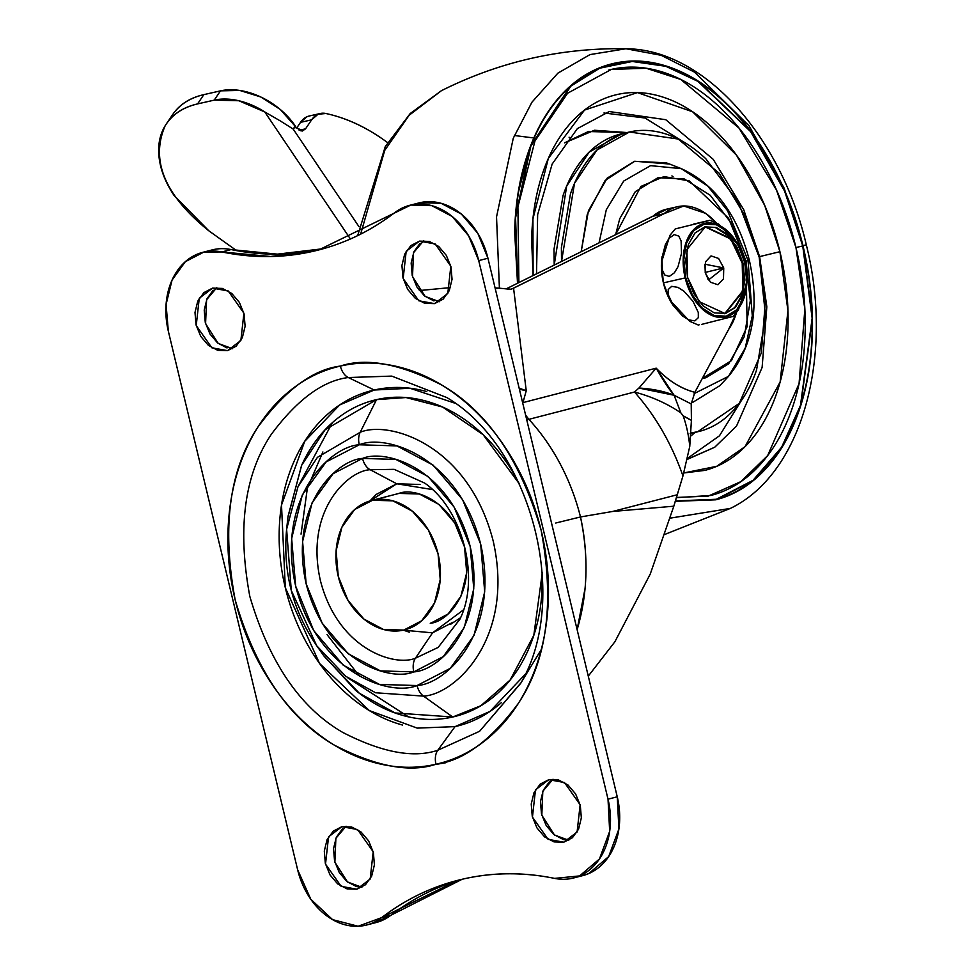 <?xml version="1.0" encoding="UTF-8"?>
<svg xmlns="http://www.w3.org/2000/svg" width="975" height="975" viewBox="0 0 975 975"><rect width="100%" height="100%" fill="white"/><g stroke="black" fill="none" stroke-linecap="round" stroke-linejoin="round"><path stroke-width="1.46" d="M705.278 272.707L704.925 264.213L723.743 267.942L705.205 272.415L723.743 267.942L723.487 278.838L717.966 284.749L710.434 282.214L705.278 272.707L705.534 261.812L711.043 255.901L718.587 258.436L723.743 267.942L708.496 279.971L705.278 272.707M673.103 305.321A47.994 30.847 -102.8 0 1 663.402 282.872A47.994 30.847 77.2 0 0 673.103 305.321M733.042 316.461L738.392 310.013L746.862 282.933L744.924 262.482A47.994 30.847 77.2 0 0 735.223 240.033A47.994 30.847 77.2 0 0 696.443 227.163A47.994 30.847 77.2 0 0 685.181 277.924A47.994 30.847 77.2 0 0 717.405 317.155A47.994 30.847 77.2 0 0 746.241 288.892A47.994 30.847 -102.8 0 1 717.405 317.155A47.994 30.847 -102.8 0 1 685.181 277.924L663.402 282.872L685.181 277.924A47.994 30.847 -102.8 0 1 696.443 227.163A47.994 30.847 -102.8 0 1 735.223 240.033A47.994 30.847 -102.8 0 1 744.924 262.482L744.705 262.543A47.324 30.408 -102.8 0 1 726.29 316.168A47.324 30.408 -102.8 0 1 685.791 277.777L685.181 277.924L685.791 277.777L692.262 294.803L702.232 308.076L714.188 315.583L726.29 316.168L736.722 309.757L743.888 297.314L746.679 280.727L744.705 262.543L738.233 245.517L728.264 232.233L716.308 224.738L704.206 224.14L693.773 230.563L686.607 243.007L683.804 259.582L685.791 277.777A47.324 30.408 -102.8 0 1 704.206 224.14A47.324 30.408 -102.8 0 1 744.705 262.543L744.924 262.482A47.994 30.847 -102.8 0 1 746.241 288.892M724.9 313.597L734.711 307.564L741.439 295.864L744.071 280.276L742.207 263.165L742.95 262.994L743.584 290.696L725.108 313.56L699.136 301.616L687.546 277.314L686.912 249.624L705.388 226.748L731.36 238.692L742.95 262.994L742.207 263.165L730.75 239.021L705.023 226.834M701.647 324.395L732.932 316.461L701.647 324.395M699.16 324.797L698.478 325.065L699.16 324.797M671.69 286.345L677.954 287.381L683.975 291.22L693.067 301.409L698.295 312.487L698.332 317.692L698.295 312.487L693.067 301.409L683.975 291.22L677.954 287.381L671.69 286.345L668.228 289.538L671.69 286.345M694.907 320.872L688.642 319.861L682.61 316.034L673.481 305.809L682.61 316.034L688.642 319.861L694.907 320.872L698.344 317.655M668.277 294.767L668.228 289.538L668.265 294.718L673.481 305.809M662.086 256.462A47.994 30.847 77.2 0 0 663.402 282.872L663.402 282.872A47.994 30.847 -102.8 0 1 662.086 256.462M678.746 236.06L681.098 240.886L681.513 253.329L678.039 266.65L674.408 272.781L669.264 276.437L664.718 274.974L662.366 270.148M661.964 257.717L665.438 244.384L669.082 238.241L674.249 234.609L669.082 238.241L665.438 244.384L661.964 257.717L662.378 270.197L664.718 274.974L669.264 276.437L674.408 272.781L678.039 266.65L681.513 253.329L681.098 240.886L678.771 236.096L674.249 234.609M709.849 220.289L693.481 224.116M724.717 313.645L742.877 290.66L742.207 263.165L736.125 247.15L726.753 234.658L715.504 227.602M742.95 262.994L744.815 280.105L742.182 295.693L735.443 307.405L725.632 313.438L714.248 312.878L703.012 305.821L693.627 293.341L687.546 277.314L685.681 260.215L688.313 244.615L695.053 232.915L704.852 226.882L716.247 227.431L727.484 234.488L736.868 246.98L742.95 262.994M675.382 228.893L709.142 220.569M719.684 225.493L725.693 229.308M667.656 208.979A70.224 45.13 77.2 0 0 652.921 216.243L664.012 213.72A70.224 45.13 -102.8 0 1 678.734 206.456A70.224 45.13 -102.8 0 1 716.04 222.666M736.527 312.585L728.654 329.367L694.846 392.316C681.196 388.83 668.314 380.786 656.187 368.172L522.941 402.614L526.244 390.756L513.569 288.173L510.388 289.368M667.351 209.016L506.439 288.734L652.921 216.243L664.012 213.72L683.743 205.981L705.522 213.318L716.089 222.69M737.222 309.928A70.224 45.13 -102.8 0 1 728.654 329.367L694.846 392.316L691.214 403.93L691.421 420.347L689.764 446.416L682.963 475.922L673.822 506.196L612.592 511.473L677.235 494.764A544.038 349.611 -102.8 0 0 673.822 506.196L650.24 574.068L614.859 641.818L588.278 676.126L614.859 641.818L650.24 574.068L673.822 506.196L612.592 511.473L580.503 516.957A184.97 141.692 -104.5 0 0 528.877 419.335A24.728 9.104 137.3 0 0 526.793 419.993A24.728 9.104 -42.7 0 1 528.877 419.335L634.506 392.023A178.047 128.493 -16.6 0 1 680.855 412.888A178.047 128.493 163.4 0 0 634.506 392.023L638.918 388.05L634.506 392.023C655.468 415.728 671.629 443.698 682.963 475.922C671.629 443.698 655.468 415.728 634.506 392.023L528.877 419.335A184.97 141.692 75.5 0 1 580.503 516.957L612.592 511.473L677.235 494.764L682.963 475.922L689.764 446.416A178.047 115.55 -58.5 0 0 683.134 415.764A178.047 115.55 121.5 0 1 689.764 446.416L691.421 420.347A159.23 102.326 -102.8 0 1 683.134 415.764L680.855 412.888L674.115 395.265A178.047 88.64 153 0 0 638.918 388.05L656.187 368.172L638.918 388.05L674.115 395.265C669.289 389.683 663.317 380.652 656.187 368.172C668.326 380.701 681.208 388.745 694.846 392.316L691.214 403.93L674.115 395.265L691.214 403.93L691.421 420.347L683.134 415.764L680.855 412.888L674.115 395.265L656.187 368.172L522.941 402.614A19.78 9.652 -164.9 0 0 522.539 402.309A19.78 9.652 15.1 0 1 522.941 402.614L526.244 390.756L519.139 388.111L526.244 390.756L513.569 288.173L664.012 213.72L511.022 289.368L498.944 288.137A583.806 441.907 -89.1 0 0 495.081 287.893L509.974 289.075M450.438 287.601L419.335 290.55L450.438 287.601M580.503 516.957L580.478 516.957C585.536 539.443 587.096 563.099 585.158 587.937L577.127 629.679C587.706 593.994 588.827 556.433 580.478 516.957L555.713 523.027L580.478 516.957M495.178 288.32L497.408 288.442L495.178 288.32M528.877 419.335L525.635 415.179A29.677 22.73 75.5 0 0 528.877 419.335M519.407 389.208L526.244 390.756L519.395 389.183M173.794 112.966C180.692 103.728 190.71 97.61 203.836 94.636L220.472 90.858L203.836 94.636L197.572 103.911L214.207 100.132L220.472 90.858L239.765 90.443L260.752 96.964L280.252 109.444L296.29 127.481L301.104 130.991L305.553 128.834L311.622 119.84L300.532 122.35L296.692 128.042L300.532 122.35L306.906 116.781L309.562 115.94M302.311 131.016L305.553 128.834L299.142 130.284L305.553 128.834L311.622 119.84L317.984 114.258L325.869 113.502C347.076 118.048 367.807 127.871 388.062 142.972M293.195 129.066L280.069 120.778L293.195 129.066L358.873 226.529L293.195 129.066L295.279 125.982A59.353 38.939 -146 0 0 220.472 90.858L214.207 100.132L197.572 103.911C184.446 106.897 174.428 113.002 167.529 122.253C160.631 131.491 157.755 142.643 158.913 155.695C160.071 168.76 165.104 181.984 174.013 195.39L208.808 230.795L236.584 250.624L208.808 230.795C164.812 195.39 150.248 160.412 165.104 125.873C171.941 114.721 182.764 107.408 197.572 103.911L203.836 94.636C189.028 98.122 178.206 105.446 171.368 116.586M350.391 238.96L264.786 111.954L238.802 100.742L214.207 100.132A59.353 38.939 34 0 1 264.786 111.954L350.391 238.96M296.29 127.481L293.889 128.03L296.29 127.481L302.664 130.942M309.16 116.025A29.677 19.073 77.2 0 0 300.532 122.35L311.622 119.84A29.677 19.073 -102.8 0 1 320.251 113.502A29.677 19.073 -102.8 0 1 325.869 113.502A267.077 171.624 -102.8 0 1 387.599 142.63M280.069 120.778L264.786 111.954M372.584 500.248A66.763 51.151 75.5 0 1 438.055 553.824A66.763 51.151 75.5 0 1 403.76 630.082A66.763 51.151 75.5 0 1 338.288 576.493A66.763 51.151 75.5 0 1 372.584 500.248L399.055 493.399L372.584 500.248L354.681 509.523L341.884 527.268L336.119 550.79L338.288 576.493L348.051 600.478L363.919 619.076L383.48 629.472L403.76 630.082L421.663 620.795L434.472 603.05L440.225 579.528L438.055 553.824L428.293 529.852L412.425 511.241L392.864 500.845L372.584 500.248M455.069 403.236L410.012 388.257L374.242 390.012L348.307 377.532L391.743 376.106L446.806 397.556C531.668 447.488 570.728 598.516 520.699 683.341L479.602 731.274L437.787 750.263A14.832 9.531 77.2 0 0 435.971 764.242C463.198 760.853 490.608 740.634 518.2 703.572C547.024 660.562 554.678 602.842 541.162 530.4C520.297 459.639 487.159 411.182 441.724 385.04C400.116 363.699 366.332 357.386 340.372 366.076A14.832 9.531 77.2 0 0 348.307 377.532L374.242 390.012L339.641 404.978L304.724 441.309L281.507 505.038L285.309 587.693L319.544 663.439L369.367 710.58L417.215 728.118L455.045 726.619L437.787 750.263C413.497 758.404 381.871 752.493 342.92 732.505C300.385 708.045 269.356 662.683 249.832 596.432C237.181 528.621 244.335 474.593 271.33 434.326C297.156 399.64 322.822 380.701 348.307 377.532L391.743 376.106L446.806 397.556M432.023 765.07L445.429 762.803M434.497 303.627L418.799 300.775L403.15 278.533L406.185 251.282L419.482 241.118L410.865 245.59L404.698 254.134L401.932 265.456L402.967 277.826L407.672 289.38L415.313 298.338L424.734 303.335L434.497 303.627L443.113 299.167L449.28 290.611L452.047 279.289L451.011 266.918L446.306 255.377L438.665 246.419L429.244 241.41L419.482 241.118L435.179 243.969L450.828 266.212L447.793 293.475L434.497 303.627M423.711 240.642L413.51 252.744L412.51 276.632L425.149 296.424L439.506 301.714M227.565 350.634L211.868 347.795L196.219 325.54L199.253 298.289L212.55 288.125L203.933 292.598L197.767 301.141L195 312.463L196.036 324.846L200.74 336.387L208.382 345.345L217.803 350.354L227.565 350.634L236.182 346.174L242.348 337.63L245.115 326.308L244.079 313.926L239.375 302.384L231.733 293.426L222.312 288.417L212.55 288.125L228.26 290.977L243.908 313.231L240.862 340.482L227.565 350.634M216.779 287.649L206.578 299.752L205.579 323.639L218.217 343.432L232.574 348.721M563.794 842.193L548.096 839.341L532.447 817.087L535.482 789.835L548.779 779.683L540.162 784.144L533.995 792.687L531.229 804.022L532.265 816.392L536.969 827.933L544.611 836.891L554.032 841.9L563.794 842.193L572.41 837.72L578.577 829.177L581.344 817.854L580.308 805.484L575.603 793.93L567.962 784.973L558.541 779.976L548.779 779.683L564.476 782.535L580.137 804.777L577.09 832.028L563.794 842.193M553.008 779.208L542.807 791.31L541.808 815.185L554.446 834.99L568.803 840.279L563.258 839.512L553.837 834.503L546.207 825.557L541.503 814.003L540.455 801.633L543.233 790.311L549.4 781.755M356.862 889.2L341.165 886.348L325.516 864.106L328.551 836.855L341.847 826.69L333.231 831.163L327.064 839.707L324.297 851.029L325.333 863.399L330.038 874.953L337.679 883.911L347.1 888.908L356.862 889.2L365.479 884.739L371.646 876.184L374.412 864.862L373.376 852.491L368.672 840.95L361.03 831.992L351.609 826.983L341.847 826.69L357.557 829.542L373.206 851.784L370.159 879.048L356.862 889.2M346.076 826.215L335.875 838.317L334.876 862.205L347.514 881.997L361.871 887.287L356.326 886.519L346.917 881.522L339.276 872.564L334.571 861.01L333.523 848.64L336.302 837.318L342.469 828.774M562.246 567.669L542.685 486.172L562.246 567.669M450.34 624.463L460.541 617.736M371.633 500.467L399.055 493.399C413.022 487.476 452.315 499.09 464.527 546.987C475.386 595.189 445.441 622.525 430.231 623.232L431.608 622.891M409.256 632.153L403.357 630.167L432.534 632.848L415.411 658.21C395.143 666.815 338.106 649.947 320.361 580.418C304.602 510.437 348.075 470.742 370.159 469.718L396.752 483.783L369.964 500.931M432.4 489.56L396.752 483.783L370.159 469.718L394.132 469.341L424.649 483.076C462.625 509.108 480.468 578.09 459.859 619.283L438.165 647.412L415.411 658.21A14.832 9.531 77.2 0 0 413.802 671.897C438.823 670.739 488.048 625.779 470.194 546.524C450.109 467.781 385.515 448.683 362.542 458.421A14.832 9.531 77.2 0 0 370.159 469.718A14.832 9.531 -102.8 0 1 362.542 458.421L333.109 473.679L312.049 502.856L302.591 541.527L306.15 583.793L322.201 623.22L348.294 653.811L380.457 670.898L413.802 671.897L443.235 656.638L464.295 627.461L473.765 588.79L470.194 546.524L454.143 507.097L428.049 476.507L395.887 459.42L362.542 458.421C337.521 459.578 288.295 504.538 306.15 583.793C326.235 662.537 390.841 681.635 413.802 671.897A14.832 9.531 -102.8 0 1 415.411 658.21C395.143 666.815 338.106 649.947 320.361 580.418C304.602 510.437 348.075 470.742 370.159 469.718L394.132 469.341L424.649 483.076M323.164 654.883L355.351 690.117C370.366 702.39 386.295 710.86 403.175 715.528C420.042 720.184 436.568 720.671 452.741 717.003L423.528 696.113A14.832 9.531 -102.8 0 1 417.068 685.547C391.17 696.528 318.313 674.993 295.669 586.17C275.535 496.787 331.049 446.087 359.275 444.783C385.174 433.79 458.031 455.325 480.675 544.148C500.809 633.531 445.295 684.231 417.068 685.547A14.832 9.531 77.2 0 0 423.528 696.113C454.447 694.688 515.288 639.125 493.228 541.174C468.402 443.857 388.562 420.262 360.189 432.291A14.832 9.531 77.2 0 0 359.275 444.783A14.832 9.531 -102.8 0 1 360.189 432.291C388.562 420.262 468.402 443.857 493.228 541.174C515.288 639.125 454.447 694.688 423.528 696.113L452.741 717.003L480.882 705.717L510.083 680.099L533.812 635.347L542.295 572.703M519.322 483.856L483.125 434.667L442.589 407.026L406.002 397.544L376.545 399.628L360.189 432.291L376.545 399.628C360.372 403.309 345.784 410.865 332.78 422.309C319.776 433.765 309.343 448.22 301.482 465.697L287.918 517.311M520.857 683.036L541.32 649.435M374.473 922.947A69.237 53.04 -104.5 0 0 390.89 915.245L462.211 879.243A351.146 268.99 -104.5 0 0 390.89 915.245L381.652 917.633L457.58 880.388L463.503 878.95C493.167 872.259 523.526 872.077 554.58 878.39C523.526 872.028 493.167 872.211 463.503 878.95C433.875 885.678 406.587 898.572 381.652 917.633L358.093 926.25L332.572 919.632L310.806 899.279L297.619 869.7L168.322 331.134A69.237 53.04 75.5 0 1 202.605 252.379A69.237 53.04 75.5 0 1 203.897 252.062L213.135 249.673A69.237 53.04 -104.5 0 0 211.843 249.99M374.705 922.911L390.89 915.245L381.652 917.633A69.237 53.04 75.5 0 1 365.235 925.336A69.237 53.04 75.5 0 1 297.619 869.7L168.322 331.134L166.079 304.48L172.051 280.093L185.323 261.69L203.897 252.062L221.837 251.952C252.878 258.302 283.213 258.107 312.865 251.367C342.505 244.627 369.793 231.721 394.729 212.66A69.237 53.04 75.5 0 1 409.658 205.335A69.237 53.04 75.5 0 1 410.828 205.055L420.067 202.666A69.237 53.04 -104.5 0 0 418.884 202.946L409.658 205.335M211.697 250.027L203.897 252.062A69.237 53.04 75.5 0 1 221.837 251.952L270.599 256.498L318.764 249.929L410.828 205.055L431.852 205.676L452.144 216.462L468.597 235.755L478.725 260.618L608.022 799.183L609.668 831.358L599.442 858.987L579.613 875.916L554.58 878.39A69.237 53.04 75.5 0 0 575.092 877.561A69.237 53.04 75.5 0 0 608.022 799.183L478.725 260.618L487.951 258.229L617.248 796.794L608.022 799.183L617.248 796.794L618.906 828.969L608.68 856.598L588.839 873.527L581.624 875.903M520.967 682.841L479.602 731.274L437.787 750.263C413.497 758.404 381.871 752.493 342.92 732.505C300.385 708.045 269.356 662.683 249.832 596.432C237.181 528.621 244.335 474.593 271.33 434.326C297.156 399.64 322.822 380.701 348.307 377.532A14.832 9.531 -102.8 0 1 340.372 366.076C320.092 370.683 301.787 380.177 285.468 394.534C269.149 408.891 256.059 427.038 246.2 448.963C236.34 470.888 230.453 494.934 228.54 521.089C226.639 547.243 228.845 573.519 235.182 599.918C241.52 626.316 251.501 650.825 265.127 673.457C278.74 696.077 294.962 715.102 313.792 730.507C332.621 745.912 352.621 756.539 373.778 762.389C394.948 768.227 415.679 768.848 435.971 764.242C456.251 759.635 474.557 750.153 490.876 735.784C507.195 721.427 520.284 703.28 530.144 681.354C540.004 659.429 545.89 635.395 547.804 609.241C549.705 583.087 547.499 556.81 541.162 530.4C534.824 504.002 524.842 479.493 511.217 456.861C497.603 434.241 481.382 415.216 462.552 399.811C443.722 384.406 423.723 373.778 402.565 367.928C381.396 362.091 360.665 361.469 340.372 366.076C313.146 369.464 285.736 389.683 258.143 426.745C229.32 469.755 221.666 527.475 235.182 599.918C256.047 670.69 289.185 719.136 334.62 745.278C376.228 766.618 410.012 772.943 435.971 764.242A14.832 9.531 -102.8 0 1 437.787 750.263L455.045 726.619L489.986 711.421L525.172 674.371M323.371 248.686L277.436 254.146L231.075 249.563L221.837 251.952L231.075 249.563A69.237 53.04 -104.5 0 0 213.135 249.673A69.237 53.04 75.5 0 1 231.075 249.563C262.117 255.913 292.451 255.718 322.091 248.978M417.727 203.263A69.237 53.04 75.5 0 1 420.067 202.666L441.09 203.288L461.37 214.073L477.835 233.366L487.951 258.229L617.248 796.794A69.237 53.04 -104.5 0 1 584.33 875.172M420.103 243.202L413.936 251.745L411.158 263.067L412.206 275.438L416.91 286.991L424.539 295.949L433.96 300.946M213.172 290.209L207.005 298.752L204.226 310.074L205.274 322.457L209.978 333.998L217.62 342.956L227.029 347.965M420.067 202.666L410.828 205.055A69.237 53.04 75.5 0 1 478.725 260.618L487.951 258.229A69.237 53.04 -104.5 0 0 420.067 202.666M359.507 676.223L327.027 634.591M301.043 534.129L307.369 488.183L322.896 451.961M408.452 716.844L347.892 677.893M332.414 422.638L298.301 486.074M402.48 725.047C384.589 720.111 367.673 711.128 351.756 698.1C335.851 685.072 322.128 668.996 310.623 649.862C299.106 630.74 290.672 610.021 285.309 587.693C279.947 565.378 278.082 543.16 279.691 521.052C281.3 498.944 286.284 478.628 294.621 460.09C302.957 441.553 314.023 426.209 327.819 414.07C341.616 401.932 357.082 393.912 374.242 390.012C391.389 386.124 408.915 386.636 426.806 391.584M501.467 702.561C487.671 714.699 472.192 722.719 455.045 726.619M316.729 645.779L291.269 590.387L286.613 529.267C282.738 571.703 292.78 610.545 316.729 645.779L345.82 676.333L375.594 692.762L423.528 696.113L375.594 692.762L345.82 676.333L316.729 645.779L324.273 656.443L359.263 693.201L395.082 712.957L452.741 717.003C468.914 713.322 483.503 705.766 496.507 694.322C509.511 682.878 519.943 668.411 527.804 650.934C535.665 633.457 540.357 614.299 541.881 593.446L542.319 573.215M519.188 483.588L512.728 471.997C501.869 453.96 488.938 438.799 473.935 426.526C458.92 414.241 442.979 405.771 426.112 401.115C409.232 396.447 392.718 395.96 376.545 399.628L325.102 429.768L301.702 465.197L288.039 516.287L286.613 529.267L297.972 486.793L317.423 457.348L360.189 432.291L317.423 457.348L297.972 486.793L286.613 529.267M417.068 685.547L379.47 684.426L343.2 665.145L313.767 630.642L295.669 586.17L291.647 538.505L302.323 494.898L326.064 461.979L359.275 444.783L396.874 445.904L433.144 465.173L462.577 499.675L480.675 544.148L484.697 591.813L474.021 635.42L450.279 668.338L417.068 685.547M459.944 619.088L438.165 647.412L415.411 658.21L432.534 632.848L463.503 609.85M369.939 500.943L376.192 494.435L396.752 483.783L420.03 484.477M453.095 622.196L432.534 632.848M431.182 623.001L448.134 613.957L460.931 596.2L466.696 572.691L464.527 546.987L454.764 523.002L438.896 504.404L419.335 494.008L399.055 493.399M673.043 176.524L671.909 175.927M691.238 432.937L699.392 431.377C712.079 428.098 723.377 421.151 733.273 410.536C743.182 399.921 750.933 386.441 756.539 370.11L765.631 316.253L759.184 257.181L745.497 216.73L719.172 173.245L678.234 139.047L629.46 132.003L596.919 150.065L574.507 183.361L561.515 261.471L561.393 247.565L570.497 193.708C576.103 177.377 583.854 163.897 593.751 153.282C603.647 142.667 614.945 135.72 627.632 132.442C640.319 129.163 653.433 129.797 666.973 134.355C680.513 138.913 693.457 147.042 705.79 158.73L738.172 201.862L759.184 257.181L765.424 300.471L761.353 352.828L739.282 403.382L697.576 431.815L691.238 432.924M748.044 260.435L749.348 260.215C737.551 214.671 714.882 184.153 681.342 168.663L650.569 165.64L623.72 181.045L606.304 209.759L599.04 242.909L606.304 209.759L623.72 181.045L650.569 165.64L681.342 168.663L707.704 186.03L727.582 210.746L748.044 260.435L752.298 315.863L745.217 348.148L728.52 376.338L694.176 393.583L728.52 376.338L719.891 385.625L692.469 402.529L719.806 385.698M615.627 234.695L640.831 186.481L663.987 176.597L689.264 180.899L728.544 218.229L746.009 261.166L747.142 326.576L731.396 360.653L702.244 378.519L705.997 377.727L728.678 363.785L744.242 336.728L750.323 300.702L746.009 261.166L749.348 260.215L746.009 261.166L731.945 224.14L710.275 195.28L684.304 178.973L657.979 177.694L635.31 191.636L619.747 218.692L615.615 234.707M665.121 534.3L730.385 508.402L670.288 518.127L730.385 508.402C802.766 473.533 834.027 355.119 806.325 244.908L802.986 245.846L812.419 318.325L800.682 405.771L781.816 447.537L753.127 480.724L716.308 499.688L675.248 501.296M803.034 245.554L806.325 244.908C781.584 137.17 704.121 49.03 625.962 48.75L590.009 54.588L557.895 73.149L531.936 102.204L513.264 138.255L496.531 216.913L499.407 288.173L496.531 216.913L513.264 138.255L531.936 102.204L557.895 73.149L590.009 54.588L625.962 48.75L661.135 55.295L694.517 72.138L749.056 125.799L784.132 188.138L803.034 245.554M675.358 500.918L716.32 499.273L753.053 480.309L781.658 447.172L800.463 405.478L812.151 318.228L802.742 245.919L795.966 247.553L804.85 309.173L799.061 383.663L767.642 455.617L740.854 481.638L708.289 496.08L676.406 497.469M683.841 472.936L716.674 466.33L745.022 446.684L780.134 381.993L787.946 310.684L779.927 251.696L759.598 256.608L766.838 306.784L762.121 367.453L736.539 426.038L714.724 447.232L687.363 459.176M534.263 208.345L534.385 207.736L534.263 208.345M536.53 273.841L537.652 214.61L552.13 164.092L577.371 128.615L609.265 111.54L665.791 119.718L713.237 159.339L743.742 209.735L759.598 256.608L766.838 306.784L762.121 367.453L736.539 426.038L714.724 447.232L688.204 458.993M682.622 141.363L645.072 118.012L603.952 112.99L645.072 118.012L682.622 141.363M564.635 142.813L588.437 131.515L627.059 132.551L594.47 130.248L564.586 142.874M691.019 435.886L695.187 432.364L691.019 435.849M741.487 400.384L719.428 435.825L687.546 458.311L719.428 435.825L741.487 400.384M609.265 111.54L665.791 119.718L713.237 159.339L743.742 209.735L759.598 256.608L779.927 251.696L764.705 205.433L736.491 155.171L692.64 111.796L637.443 92.601L584.537 110.065L548.328 158.462L532.935 218.924L533.118 275.523M676.345 497.677L710.885 495.458C728.934 490.791 745.01 480.894 759.098 465.794C773.187 450.682 784.217 431.511 792.2 408.269C800.182 385.015 804.497 359.47 805.143 331.622C805.801 303.786 802.742 275.754 795.966 247.553C789.189 219.338 779.232 193.099 766.057 168.833C752.895 144.556 737.539 124.093 719.977 107.457C702.427 90.809 684.011 79.243 664.743 72.759C645.474 66.288 626.803 65.374 608.753 70.042M527.438 157.231L518.651 191.332M533.093 275.535L531.619 239.631C532.192 215.073 536.006 192.538 543.038 172.027C550.083 151.515 559.808 134.599 572.24 121.278C584.671 107.957 598.845 99.231 614.774 95.111C630.703 90.992 647.156 91.796 664.158 97.512C681.159 103.228 697.405 113.429 712.896 128.115C728.374 142.801 741.926 160.838 753.541 182.252C765.156 203.665 773.943 226.822 779.927 251.696C785.899 276.583 788.592 301.299 788.019 325.869C787.447 350.427 783.632 372.962 776.6 393.473C769.555 413.973 759.83 430.889 747.398 444.222C734.967 457.543 720.793 466.269 704.864 470.389L683.828 472.972M518.895 282.567L517.908 206.919L534.97 140.973L567.633 93.21L611.349 69.408L646.206 68.25L680.757 79.45L739.026 128.103L776.49 189.991L795.966 247.553L802.742 245.919L784.595 191.112L750.689 131.71L697.929 81.364L665.815 66.3L632.239 61.474L599.747 68.201L570.911 86.093L530.863 146.079L515.568 217.803L517.786 283.116L514.898 231.928C515.568 203.446 519.98 177.328 528.145 153.562C536.299 129.785 547.584 110.175 561.99 94.733C576.396 79.28 592.837 69.164 611.288 64.399C629.753 59.621 648.838 60.547 668.545 67.177C688.253 73.808 707.082 85.629 725.034 102.655C742.987 119.669 758.696 140.595 772.163 165.421C785.618 190.235 795.819 217.072 802.742 245.919C809.664 274.755 812.797 303.42 812.126 331.89C811.456 360.372 807.044 386.49 798.891 410.268C790.725 434.033 779.452 453.643 765.034 469.097C750.628 484.538 734.199 494.654 715.735 499.419L675.358 500.955M518.237 193.867L518.7 191.271M675.248 501.321L715.833 499.809C734.321 495.032 750.787 484.904 765.217 469.426C779.659 453.948 790.957 434.302 799.134 410.487C807.3 386.673 811.724 360.506 812.394 331.987C813.065 303.457 809.92 274.743 802.986 245.846C796.051 216.95 785.838 190.076 772.346 165.202C758.867 140.339 743.133 119.377 725.144 102.326C707.168 85.276 688.301 73.43 668.557 66.8C648.814 60.157 629.692 59.231 611.203 64.009C592.702 68.786 576.237 78.914 561.807 94.392C547.377 109.87 536.067 129.517 527.902 153.331C519.724 177.145 515.312 203.312 514.642 231.843L517.518 283.25L515.288 217.815L530.595 145.945L570.68 85.8L599.564 67.848L632.117 61.072L665.767 65.898L697.954 80.974L750.823 131.406L784.802 190.942L802.986 245.846L806.325 244.908M357.679 235.584L385.283 146.579L410.231 113.502L441.443 90.675L409.159 115.245L384.723 150.394L360.64 234.11L384.723 150.394L409.159 115.245L441.443 90.675C499.529 61.62 561.027 47.653 625.962 48.75M569.083 137.195L570.777 138.803M681.342 168.663L669.545 164.019L634.749 161.253L605.17 180.412L587.291 214.305L581.185 251.745L588.449 210.734L607.218 178.12L634.554 161.302L666.303 162.837L670.215 164.288M629.46 132.003L622.062 133.685L589.156 152.112L566.682 186.054L554.214 265.09L554.007 249.247L563.099 195.39C568.705 179.059 576.457 165.579 586.365 154.964C596.261 144.349 607.559 137.402 620.246 134.123L622.477 133.587M704.925 264.213L704.754 265.139M698.38 325.065L689.678 321.287L670.093 300.373L663.402 282.872L661.464 262.421L669.935 235.341L675.285 228.893M705.388 226.748L704.645 226.919M744.924 262.482L738.233 244.981L718.648 224.067L709.946 220.289M725.108 313.56L724.364 313.731M708.496 279.971L707.911 279.155M677.515 206.712L666.437 209.223M320.275 113.502L309.185 116.013M172.624 114.623L166.359 123.898M542.197 484.136L562.709 569.583M202.727 252.342L211.965 249.966M366.685 924.983L375.923 922.594M458.384 880.181L457.58 880.388M582.855 875.587L573.617 877.975M318.764 249.929L319.849 249.649M697.576 431.815L690.178 433.497M728.52 376.338C752.858 346.661 759.805 307.954 749.348 260.215M533.849 137.975L514.361 135.513"/></g></svg>
